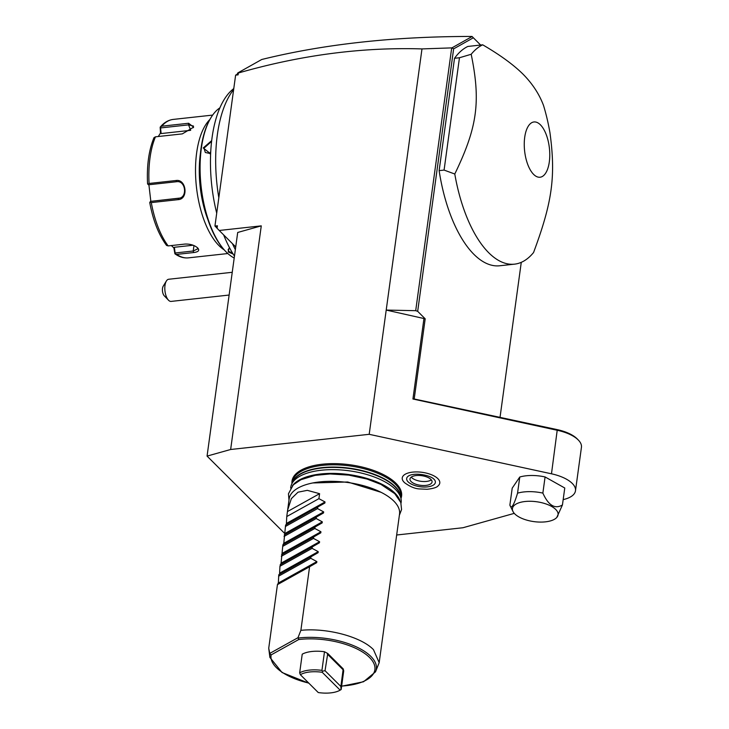 <?xml version="1.0" encoding="UTF-8"?>
<svg xmlns="http://www.w3.org/2000/svg" width="729" height="729" viewBox="0 0 729 729"><rect width="100%" height="100%" fill="white"/><g stroke="black" fill="none" stroke-linecap="round" stroke-linejoin="round"><path stroke-width="1.09" d="M396.667 535.004L462.951 527.741L514.264 513.362M563.171 499.657L564.948 499.165A31.62 13.76 -172.2 0 0 575.482 490.772A31.62 13.76 -172.2 0 0 551.479 473.804L369.193 434.311L230.646 449.492L207.063 456.099L285.121 533.883M512.961 511.448L509.881 505.097L512.205 488.148L519.768 477.021A27.857 12.12 -172.2 0 1 545.082 476.948L564.765 488.002L562.442 504.951L556.783 517.453A23.027 10.024 -172.2 0 0 552.135 506.737A23.027 10.024 -172.2 0 0 529.564 501.27A23.027 10.024 -172.2 0 0 512.961 511.448A23.027 10.024 -172.2 0 0 540.936 522.092A23.027 10.024 -172.2 0 0 556.783 517.453M291.955 483.527A55.304 24.057 7.8 0 1 333.135 463.626A55.304 24.057 7.8 0 1 395.911 483.236A55.304 24.057 7.8 0 1 400.986 498.463M437.847 478.634A18.945 8.238 7.8 0 1 438.102 485.833C436.917 487.428 433.254 488.576 427.112 489.277L419.831 488.949C415.229 488.849 410.09 486.726 404.413 482.589L403.119 481.049A18.945 8.238 7.8 0 1 413.926 472.009A18.945 8.238 7.8 0 1 437.847 478.634M404.194 482.325A18.945 8.238 7.8 0 1 403.119 481.049M480.611 45.043L472.027 36.45L480.648 45.043M472.027 36.45C394.179 36.414 324.077 44.095 261.729 59.496L237.772 72.946L237.144 74.276L238.091 74.859L235.622 75.133L237.153 74.276M472.091 36.523L451.934 47.877L421.982 48.916C361.912 47.057 300.703 55.094 238.347 73.009L237.772 72.946M238.347 73.009L238.091 74.859M575.482 490.772L581.441 447.287A31.62 13.76 -172.2 0 0 578.443 440.161L577.359 439.049A30.226 13.149 -172.2 0 0 557.284 429.636L414.2 398.982L425.189 318.81L417.681 311.329L415.703 310.682L386.206 310.071L425.189 318.81M473.331 37.79L453.629 48.879L417.681 311.329M500.048 417.234L521.271 262.331M482.689 44.815L467.845 46.446A111.419 50.028 83.7 0 0 454.513 58.284L439.131 170.622A111.419 50.028 83.7 0 0 499.675 265.775L514.519 264.153A111.419 50.028 83.7 0 0 533.564 252.516C552.363 201.969 555.862 176.4 549.967 132.778A111.419 50.028 83.7 0 0 543.515 105.432C539.223 94.032 532.352 83.571 522.903 74.048C513.271 64.553 499.866 54.812 482.689 44.815A111.419 50.028 83.7 0 0 471.189 54.274L459.461 57.746L444.079 170.085L454.787 174.012A111.419 50.028 83.7 0 0 488.767 252.79A111.419 50.028 83.7 0 0 514.519 264.153M414.2 398.982L412.933 399.009L423.996 318.254M369.193 434.311L421.982 48.916M578.443 440.161A31.62 13.76 -172.2 0 0 557.439 430.32L412.933 399.009M235.622 75.133L214.946 226.045L217.424 225.771L217.087 228.259L219.219 230.473L261.274 225.862L230.646 449.492M217.424 225.771L216.185 227.275L217.087 228.259M214.946 226.045L216.185 227.275M235.722 246.921L219.219 230.473M207.063 456.099L237.7 232.469L261.274 225.862M169.037 279.243A11.145 5.003 83.7 0 0 168.709 279.253A11.145 5.003 83.7 0 0 166.376 281.02A11.145 5.003 83.7 0 0 165.556 282.861A11.145 5.003 83.7 0 0 168.472 300.175A11.145 5.003 83.7 0 0 171.133 301.405L229.125 295.045M168.472 300.175L164.253 295.792A5.568 2.497 -96.3 0 1 163.196 286.215L166.376 281.02M235.349 249.628A101.668 45.654 -96.3 0 1 232.423 243.632M218.828 197.723A101.668 45.654 -96.3 0 1 233.635 89.612M233.79 88.519L232.332 89.758A96.848 43.485 83.7 0 0 216.713 213.169M223.639 234.884A96.848 43.485 83.7 0 0 234.465 256.098M234.2 258.03A77.994 35.019 -96.3 0 1 226.391 252.17A77.994 35.019 -96.3 0 1 225.771 251.541A77.994 35.019 -96.3 0 1 211.082 117.487A77.994 35.019 -96.3 0 1 219.921 107.837M233.152 254.056L228.241 251.97L229.006 248.288L229.671 247.997M232.615 253.182L228.806 251.414L228.104 249.71L229.289 248.152M210.654 153.819L203.236 147.969L211.711 140.606M225.771 251.541L225.143 250.885A77.156 34.646 -96.3 0 1 210.608 118.262L211.082 117.487M207.756 219.247A66.849 30.017 -96.3 0 1 200.493 152.917M224.14 249.819A69.638 31.265 -96.3 0 1 219.001 245.637A69.638 31.265 -96.3 0 1 195.91 181.248A69.638 31.265 -96.3 0 1 209.861 119.52M212.658 115.091L173.265 119.41A69.638 31.265 83.7 0 0 161.765 126.199L188.629 123.256L193.622 127.165L182.323 133.881L155.468 136.824A69.638 31.265 83.7 0 0 149.071 183.471L175.935 180.528C186.305 178.66 188.765 199.199 178.158 199.646L151.295 202.589A69.638 31.265 83.7 0 0 168.162 245.91L185.13 244.051C190.406 243.923 194.597 245.226 197.723 247.969L197.805 248.06M197.723 247.969C199.819 250.421 198.461 251.952 193.65 252.544L176.691 254.403A69.638 31.265 83.7 0 0 188.437 257.856L227.831 253.537M149.071 183.471L147.823 184.246L148.57 184.783L176.573 181.721C185.722 180.154 187.836 197.851 178.505 198.315L150.502 201.386L149.819 202.607L149.901 202.097L151.295 202.589M168.162 245.91L166.549 245.427C158.676 234.729 153.072 220.44 149.746 202.562M197.313 247.587L197.741 248.89L193.221 250.995L175.124 252.981L175.042 253.902C179.37 256.973 183.836 258.294 188.437 257.856M171.351 245.555L173.867 247.906L174.905 253.801L176.691 254.403M161.765 126.199L160.161 127.183L160.498 133.033L158.284 136.514M173.265 119.41C168.299 120.039 163.943 122.609 160.207 127.128L160.562 127.94L188.565 124.869L193.458 126.044L193.267 127.703M147.559 183.79C146.684 165.574 148.825 150.201 153.974 137.663L155.468 136.824M147.823 184.246L147.613 183.717M150.502 201.386L179.626 198.097M150.83 201.332L148.898 184.756M175.124 252.981L174.377 247.277L193.094 245.226M173.867 247.906L174.377 247.277M160.498 133.033L161.136 133.562L160.562 127.94M161.136 133.562L190.615 130.327M210.663 153.609L205.323 152.498L203.974 148.16L211.62 141.399M210.772 151.486A6.962 5.431 -45.1 0 0 209.943 153.792M451.698 47.923L415.703 310.682M451.934 47.877L453.629 48.879M439.131 170.622L444.079 170.085M454.513 58.284L459.461 57.746M540.408 124.805A27.793 12.475 83.7 0 0 524.707 137.334A27.793 12.475 83.7 0 0 533.619 174.386A27.793 12.475 83.7 0 0 549.32 161.865A27.793 12.475 83.7 0 0 540.408 124.805M471.189 54.274C480.894 101.695 477.395 127.265 454.787 174.012M519.768 477.021L517.554 493.169C513.79 505.571 511.229 509.544 509.881 505.097M545.082 476.948L542.868 493.096A27.857 12.12 -172.2 0 0 529.4 491.638A27.857 12.12 -172.2 0 0 517.554 493.169M542.868 493.096C548.436 505.47 554.96 509.425 562.442 504.951M401.032 503.174L401.141 502.39A55.714 24.239 -172.2 0 0 401.096 499.219A55.714 24.239 -172.2 0 0 395.428 489.405A55.714 24.239 -172.2 0 0 338.42 469.795A55.714 24.239 -172.2 0 0 291.646 484.22A55.714 24.239 -172.2 0 0 290.753 487.264L290.643 488.056M399.939 500.468A55.714 24.239 -172.2 0 0 394.918 493.132A55.714 24.239 -172.2 0 0 340.625 473.695A55.714 24.239 -172.2 0 0 292.429 485.742M298.489 638.003A53.746 23.383 7.8 0 1 354.968 646.259A53.746 23.383 7.8 0 1 375.49 671.865L379.18 662.661L399.538 514.063A55.714 24.239 -172.2 0 0 393.824 501.087A55.714 24.239 -172.2 0 0 333.281 481.35A55.714 24.239 -172.2 0 0 289.149 498.946L286.761 516.551L286.36 524.47L285.604 525.008L283.781 543.296L282.879 544.891L281.057 563.171L279.954 566.251L279.553 574.16L278.797 574.707L278.332 583.045L277.439 584.64L268.728 648.254L269.885 657.394A53.746 23.383 7.8 0 1 269.912 653.913L271.142 654.897L298.717 639.543L297.988 637.693L300.877 630.348L309.588 566.743L316.714 562.651L278.186 584.102M285.604 525.008L324.888 503.019L325.034 501.962L318.91 498.654L319.594 493.688L307.31 490.344L298.015 492.184L291.363 498.618L287.618 510.118M317.753 507.111L317.552 508.596L323.667 511.904L323.521 512.961L316.395 517.052L316.195 518.538L322.309 521.846L322.163 522.893L315.037 526.985L314.828 528.47L320.942 531.778L320.806 532.835L313.67 536.927L313.47 538.412L319.584 541.72L319.439 542.777L312.313 546.868L312.103 548.354L318.227 551.662L318.081 552.71L310.946 556.801L310.745 558.286L316.86 561.594L316.714 562.651M379.18 662.661L373.476 649.676C361.21 636.754 326.838 627.605 300.877 630.348M268.728 648.254L269.912 653.913M343.204 668.876L340.88 686.481L341.008 689.643L340.142 690.153L322.236 672.302A23.674 10.306 -172.2 0 0 300.348 674.699L299.665 672.821L302.225 654.186A25.068 10.908 7.8 0 1 324.487 651.744L327.758 653.485L343.204 668.876L343.714 670.908L341.163 689.543M297.988 637.693L269.912 653.33M277.439 584.64L309.588 566.743M278.596 576.192L310.745 558.286M278.797 574.707L310.946 556.801M279.954 566.251L312.103 548.354M280.164 564.765L312.313 546.868M281.321 556.309L313.47 538.412M281.522 554.824L313.67 536.927M282.679 546.376L314.828 528.47M282.879 544.891L315.037 526.985M284.037 536.435L316.195 518.538M284.246 534.949L316.395 517.052M285.404 526.493L317.552 508.596M286.761 516.551L318.91 498.654M319.594 493.688L287.445 511.585M324.487 651.744L321.936 670.379A25.068 10.908 -172.2 0 0 299.665 672.821M321.936 670.379L322.473 671.172L325.034 670.698L327.758 653.485M300.348 674.699L318.263 692.55A23.674 10.306 -172.2 0 0 340.106 690.172A23.674 10.306 -172.2 0 0 340.142 690.153M340.88 686.481L325.034 670.698M322.473 671.172L322.236 672.302M434.703 480.046A14.489 6.306 7.8 0 1 426.447 486.963A14.489 6.306 7.8 0 1 408.149 481.887A14.489 6.306 7.8 0 1 407.958 476.383C413.398 472 430.247 474.925 434.101 479.336L434.703 480.046M430.912 479.4A11.145 4.848 -172.2 0 0 418.801 475.454A11.145 4.848 -172.2 0 0 409.98 478.971A11.145 4.848 -172.2 0 0 411.12 481.568A11.145 4.848 -172.2 0 0 423.23 485.514A11.145 4.848 -172.2 0 0 432.06 481.997A11.145 4.848 -172.2 0 0 430.912 479.4M411.238 477.121A11.145 4.848 -172.2 0 0 411.666 477.586A11.145 4.848 -172.2 0 0 421.435 481.377A11.145 4.848 -172.2 0 0 431.34 479.873M557.284 429.636L551.479 473.804M228.241 251.97L228.806 251.414M193.65 252.544L193.221 250.995L193.969 245.582M188.629 123.256L188.565 124.869L190.679 130.291M175.935 180.528L176.573 181.721M178.158 199.646L178.505 198.315M203.236 147.969L203.974 148.16M292.174 483.063L292.293 482.161A54.875 23.875 7.8 0 1 335.759 464.838A54.875 23.875 7.8 0 1 395.4 484.266A54.875 23.875 -172.2 0 1 401.023 497.06L400.904 497.953M400.804 497.296A54.875 23.875 -172.2 0 0 395.091 486.507A54.875 23.875 7.8 0 0 337.691 467.143A54.875 23.875 7.8 0 0 292.447 482.452M291.646 484.22L292.757 481.778A54.93 23.902 7.8 0 1 338.876 467.553A54.93 23.902 7.8 0 1 395.091 486.89A54.93 23.902 -172.2 0 1 400.686 496.558L401.096 499.219M298.717 639.543A52.406 22.799 7.8 0 1 370.332 658.296A52.406 22.799 7.8 0 1 341.646 686.053M308.75 683.073A52.406 22.799 7.8 0 1 271.142 654.897M316.86 561.594L278.332 583.045M318.081 552.71L279.553 574.16M318.227 551.662L279.69 573.112M319.439 542.777L280.911 564.228M319.584 541.72L281.057 563.171M320.806 532.835L282.269 554.286M320.942 531.778L282.415 553.229M322.163 522.893L283.636 544.344M322.309 521.846L283.781 543.296M323.521 512.961L284.993 534.412M323.667 511.904L285.139 533.355M324.888 503.019L286.36 524.47M325.034 501.962L286.497 523.413M343.159 669.833L327.321 654.05M232.241 272.291L168.709 279.253M288.985 500.149L288.456 493.761L293.322 484.812L300.877 479.737L315.138 475.363L330.073 473.959L348.799 475.117L367.015 479.053L380.966 484.421L394.799 493.688L400.804 502.5L401.561 509.562L399.374 515.266M312.814 482.953L347.706 481.997L381.048 492.303M375.49 671.865L363.561 681.752L341.619 686.217M308.941 683.264L282.023 672.503L269.885 657.394M340.106 690.172L341.035 689.625"/></g></svg>
